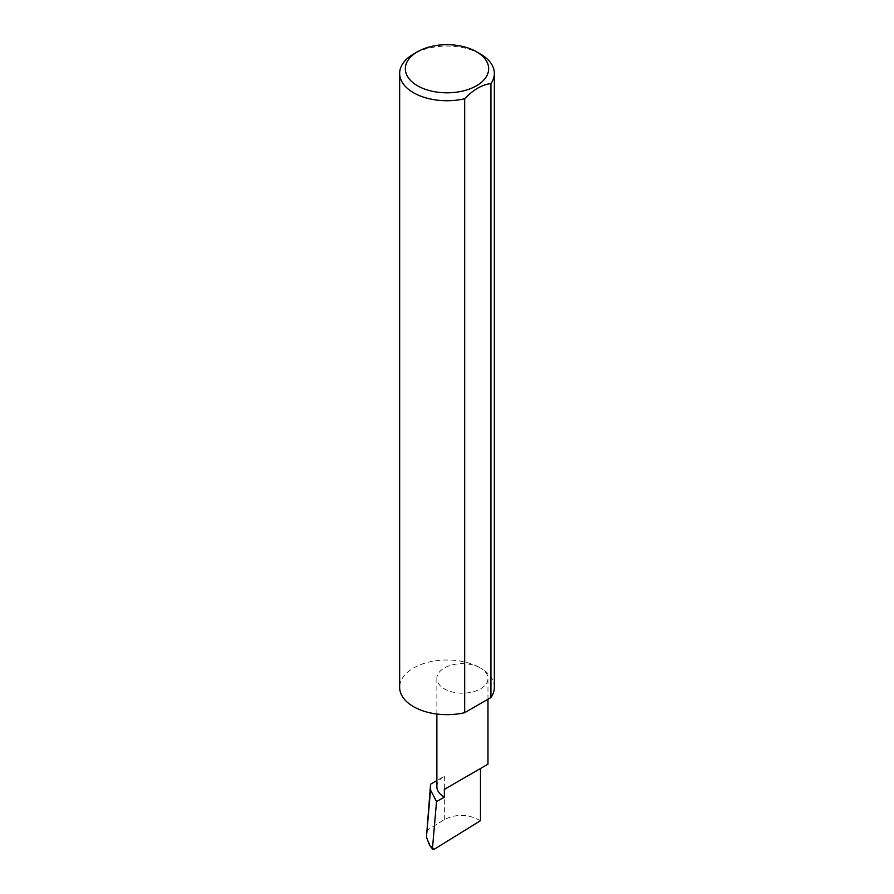 <?xml version="1.0" encoding="UTF-8"?>
<svg xmlns="http://www.w3.org/2000/svg" width="894" height="894" viewBox="0 0 894 894"><rect width="100%" height="100%" fill="white"/><g stroke="black" fill="none" stroke-linecap="round" stroke-linejoin="round"><path stroke-width="0.67" stroke-dasharray="4.47 3.35" d="M494.348 687.33A47.348 27.334 0 0 0 480.48 667.997A25.546 14.751 180 0 1 487.968 678.423A25.546 14.751 180 0 1 472.188 692.057A25.546 14.751 180 0 1 444.352 688.861A25.546 14.751 180 0 1 436.864 678.423A25.546 14.751 180 0 1 452.632 664.801A25.546 14.751 180 0 1 480.48 667.997A47.348 27.334 0 0 0 428.885 662.074A47.348 27.334 0 0 0 399.652 687.33M480.48 820.692C468.434 814.021 456.387 813.652 444.352 819.597L426.55 830.593M436.864 786.675A25.546 14.751 180 0 1 444.352 776.249L436.864 780.563M480.48 54.065A47.348 27.334 0 0 0 413.52 54.065M444.352 776.249L444.352 819.597M427.053 840.17L434.171 849.3M436.864 714.027L436.864 678.423M487.968 699.242L487.968 678.423"/><path stroke-width="1.34" d="M436.864 780.563L430.562 784.206L430.528 790.005L436.518 801.627L444.352 797.113L444.352 789.38L480.48 768.516C493.611 760.939 486.492 765.04 480.48 768.516L444.352 789.38M436.518 801.627L432.484 848.283L429.623 845.322L432.707 849.266L432.484 848.283L434.171 849.3L480.48 820.692L480.48 768.516L487.968 764.191L487.968 699.242M444.352 797.113A25.546 14.751 180 0 1 436.864 786.675L436.864 714.027M480.48 54.065L476.468 51.751A41.672 24.06 180 0 1 476.468 85.768A41.672 24.06 180 0 1 417.532 85.768A41.672 24.06 180 0 1 417.532 51.751A41.672 24.06 180 0 1 476.468 51.751L480.48 54.065A47.348 27.334 0 0 1 494.348 73.397L494.348 687.33A47.348 27.334 0 0 1 490.929 697.532L464.679 712.686A47.348 27.334 0 0 1 413.52 706.662A47.348 27.334 0 0 1 399.652 687.33L399.652 73.397A47.348 27.334 0 0 0 413.52 92.73A47.348 27.334 0 0 0 464.679 98.753L464.679 712.686M417.532 51.751L413.52 54.065A47.348 27.334 0 0 0 399.652 73.397M430.562 784.206L426.46 837.13L430.528 790.005M426.46 837.13L429.623 845.322M464.679 98.753C473.418 89.646 482.168 84.595 490.929 83.6A47.348 27.334 0 0 0 494.348 73.397M490.929 83.6L490.929 697.532"/></g></svg>
